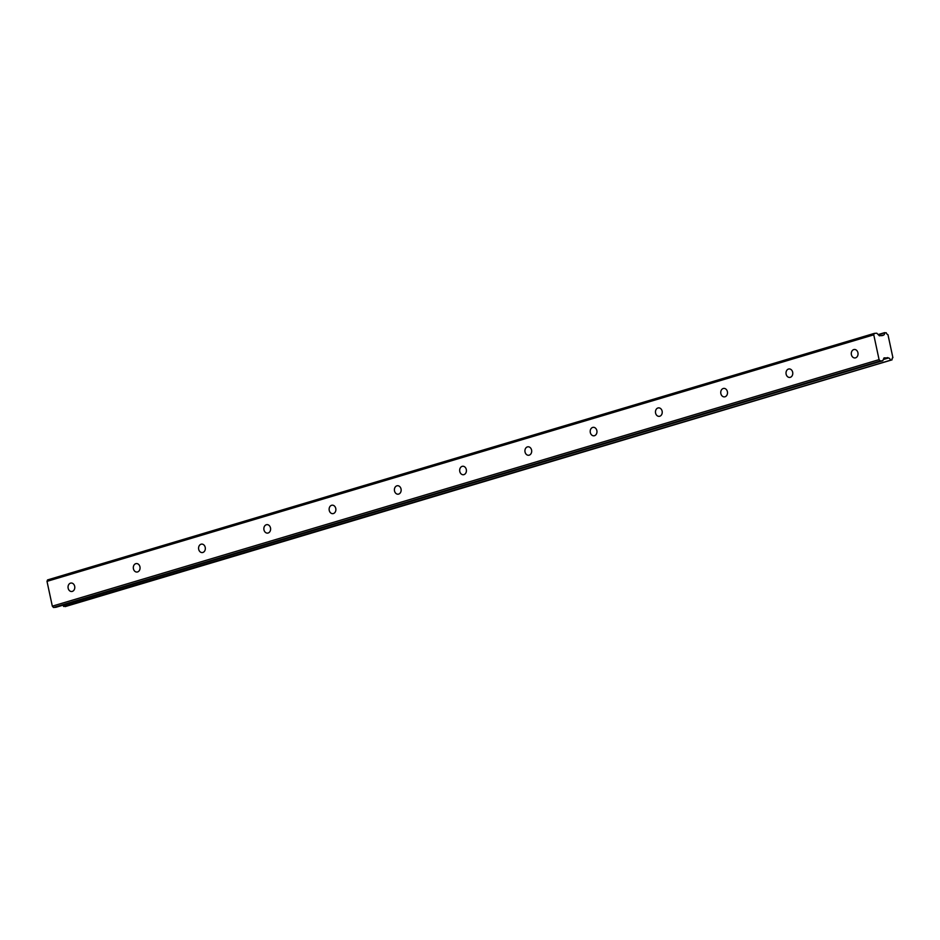 <?xml version="1.0" encoding="UTF-8"?>
<svg xmlns="http://www.w3.org/2000/svg" width="940" height="940" viewBox="0 0 940 940"><rect width="100%" height="100%" fill="white"/><g stroke="black" fill="none" stroke-linecap="round" stroke-linejoin="round"><path stroke-width="1.41" d="M855.553 357.846A4.254 3.372 -94.2 0 0 857.997 353.099A4.254 3.372 -94.2 0 0 854.354 349.48A4.254 3.372 -94.2 0 0 853.779 349.586A4.254 3.372 -94.2 0 0 851.334 354.333A4.254 3.372 -94.2 0 0 854.977 357.952A4.254 3.372 -94.2 0 0 855.553 357.846M72.298 591.401A4.254 3.372 -94.2 0 0 74.742 586.654A4.254 3.372 -94.2 0 0 71.099 583.035A4.254 3.372 -94.2 0 0 70.535 583.141A4.254 3.372 -94.2 0 0 68.091 587.888A4.254 3.372 -94.2 0 0 71.722 591.507A4.254 3.372 -94.2 0 0 72.298 591.401M137.569 571.943A4.254 3.372 -94.2 0 0 140.013 567.196A4.254 3.372 -94.2 0 0 136.371 563.565A4.254 3.372 -94.2 0 0 135.795 563.671A4.254 3.372 -94.2 0 0 133.363 568.418A4.254 3.372 -94.2 0 0 136.993 572.049A4.254 3.372 -94.2 0 0 137.569 571.943M202.84 552.473A4.254 3.372 -94.2 0 0 205.284 547.726A4.254 3.372 -94.2 0 0 201.642 544.107A4.254 3.372 -94.2 0 0 201.066 544.213A4.254 3.372 -94.2 0 0 198.634 548.96A4.254 3.372 -94.2 0 0 202.264 552.579A4.254 3.372 -94.2 0 0 202.84 552.473M268.112 533.015A4.254 3.372 -94.2 0 0 270.555 528.268A4.254 3.372 -94.2 0 0 266.913 524.638A4.254 3.372 -94.2 0 0 266.337 524.743A4.254 3.372 -94.2 0 0 263.905 529.49A4.254 3.372 -94.2 0 0 267.536 533.121A4.254 3.372 -94.2 0 0 268.112 533.015M333.383 513.557A4.254 3.372 -94.2 0 0 335.827 508.81A4.254 3.372 -94.2 0 0 332.184 505.18A4.254 3.372 -94.2 0 0 331.609 505.285A4.254 3.372 -94.2 0 0 329.176 510.032A4.254 3.372 -94.2 0 0 332.807 513.663A4.254 3.372 -94.2 0 0 333.383 513.557M398.654 494.088A4.254 3.372 -94.2 0 0 401.098 489.341A4.254 3.372 -94.2 0 0 397.456 485.721A4.254 3.372 -94.2 0 0 396.88 485.827A4.254 3.372 -94.2 0 0 394.447 490.562A4.254 3.372 -94.2 0 0 398.078 494.193A4.254 3.372 -94.2 0 0 398.654 494.088M463.925 474.63A4.254 3.372 -94.2 0 0 466.369 469.882A4.254 3.372 -94.2 0 0 462.727 466.252A4.254 3.372 -94.2 0 0 462.151 466.358A4.254 3.372 -94.2 0 0 459.719 471.105A4.254 3.372 -94.2 0 0 463.349 474.735A4.254 3.372 -94.2 0 0 463.925 474.63M529.197 455.16A4.254 3.372 -94.2 0 0 531.64 450.413A4.254 3.372 -94.2 0 0 527.998 446.794A4.254 3.372 -94.2 0 0 527.422 446.899A4.254 3.372 -94.2 0 0 524.978 451.647A4.254 3.372 -94.2 0 0 528.621 455.265A4.254 3.372 -94.2 0 0 529.197 455.16M594.468 435.702A4.254 3.372 -94.2 0 0 596.912 430.955A4.254 3.372 -94.2 0 0 593.269 427.324A4.254 3.372 -94.2 0 0 592.694 427.43A4.254 3.372 -94.2 0 0 590.25 432.177A4.254 3.372 -94.2 0 0 593.892 435.808A4.254 3.372 -94.2 0 0 594.468 435.702M659.739 416.244A4.254 3.372 -94.2 0 0 662.183 411.497A4.254 3.372 -94.2 0 0 658.541 407.866A4.254 3.372 -94.2 0 0 657.965 407.972A4.254 3.372 -94.2 0 0 655.521 412.719A4.254 3.372 -94.2 0 0 659.163 416.349A4.254 3.372 -94.2 0 0 659.739 416.244M725.01 396.774A4.254 3.372 -94.2 0 0 727.454 392.027A4.254 3.372 -94.2 0 0 723.812 388.396A4.254 3.372 -94.2 0 0 723.236 388.502A4.254 3.372 -94.2 0 0 720.792 393.249A4.254 3.372 -94.2 0 0 724.434 396.88A4.254 3.372 -94.2 0 0 725.01 396.774M790.282 377.316A4.254 3.372 -94.2 0 0 792.726 372.569A4.254 3.372 -94.2 0 0 789.083 368.938A4.254 3.372 -94.2 0 0 788.507 369.044A4.254 3.372 -94.2 0 0 786.063 373.791A4.254 3.372 -94.2 0 0 789.706 377.422A4.254 3.372 -94.2 0 0 790.282 377.316M890.615 360.185L63.638 606.488A2.55 1.528 73.4 0 0 62.933 605.207M890.403 359.961A2.55 1.528 73.4 0 0 888.429 358.011A2.55 1.528 73.4 0 0 888.288 358.034L883.341 359.386M881.462 335.662L883.341 335.039A2.55 1.528 73.4 0 0 883.706 335.004A2.55 1.528 73.4 0 0 884.587 332.866L886.244 332.748A2.55 1.528 73.4 0 0 887.971 334.687L892.906 357.705A2.55 1.528 73.4 0 0 892.048 359.844L65.166 606.617M47 581.355L873.765 334.828L879.076 359.632L52.323 606.159L47 581.355L47.564 579.91L874.329 333.383L876.82 333.207L879.394 335.815L883.236 335.134M888.136 357.964L884.058 357.87L882.754 360.76L880.24 360.948L879.076 359.632M873.765 334.828L874.329 333.383M882.719 360.76L55.953 607.287L882.754 360.76M55.953 607.287L53.474 607.475L52.323 606.159M880.24 360.948L53.474 607.475M887.619 357.599L883.577 358.81M883.295 359.527L888.288 358.034M878.266 334.746L884.587 332.866M887.971 357.776L883.447 359.127M884.669 332.631L878.125 334.581L884.681 332.631M882.249 335.603L883.154 335.333M883.318 335.051L881.191 335.686"/></g></svg>
